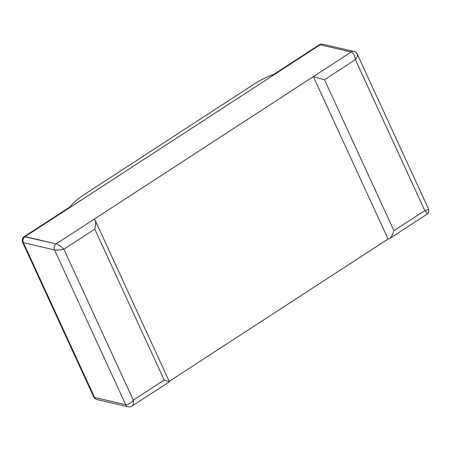 <?xml version="1.0" encoding="UTF-8"?>
<svg xmlns="http://www.w3.org/2000/svg" width="451" height="451" viewBox="0 0 451 451"><rect width="100%" height="100%" fill="white"/><g stroke="black" fill="none" stroke-linecap="round" stroke-linejoin="round"><path stroke-width="0.68" d="M71.016 206.225L69.347 207.872L275.865 73.564A37.974 12.791 -24.7 0 0 253.299 84.619L83.706 194.911A37.974 12.791 -24.7 0 0 69.347 207.872L25.093 236.651L56.195 243.867L94.056 219.242L95.161 220.308C95.933 222.304 95.809 225.246 94.783 229.136L63.901 249.217C61.032 246.393 58.461 244.605 56.195 243.867L351.222 52L320.12 44.784L25.093 236.651A4.431 3.822 103.1 0 0 23.396 242.677L22.573 242.249L93.628 396.733L94.603 397.5L23.396 242.677L54.498 249.893A4.431 3.822 -76.9 0 1 56.195 243.867L24.185 236.679C22.511 237.502 21.975 239.357 22.578 242.249M388.057 239.024L313.36 76.625L324.506 79.737L355.388 59.656L424.808 210.583L393.926 230.664C392.72 234.667 391.22 237.339 389.433 238.68L388.057 239.024L169.226 381.337M428.427 208.802C428.54 209.36 427.334 209.957 424.808 210.583C426.674 212.584 427.345 213.847 426.815 214.366C428.489 213.543 429.025 211.694 428.422 208.802L357.299 54.176M313.36 76.625L351.222 52C353.274 52.88 354.661 55.434 355.388 59.656C357.153 57.384 357.812 55.603 357.367 54.312L357.361 54.3M322.854 44.254A4.431 3.822 -76.9 0 1 322.865 44.26C321.061 44.012 319.759 44.254 318.953 44.993L320.12 44.784A4.431 3.822 -76.9 0 1 322.854 44.254L353.967 51.476A4.431 3.822 103.1 0 0 353.967 51.476A4.431 3.822 103.1 0 0 351.222 52L320.12 44.784L275.865 73.564L272.122 75.441M128.152 406.796A4.431 3.822 -76.9 0 0 128.157 406.796C130.254 406.915 131.545 406.672 132.036 406.063L169.418 381.755L164.198 380.063L133.321 400.144L63.901 249.217C60 250.046 56.865 250.271 54.498 249.893L125.711 404.716L94.603 397.5A4.431 3.822 103.1 0 0 97.038 399.575A4.431 3.822 103.1 0 0 97.044 399.575L128.152 406.796A4.431 3.822 -76.9 0 1 125.711 404.716C127.966 404.857 130.508 403.335 133.321 400.144C133.631 403.155 133.203 405.133 132.036 406.069L131.901 406.154M393.926 230.664L324.506 79.737M164.198 380.063L94.783 229.136M353.979 51.476C355.895 52.158 357.023 53.1 357.361 54.312M389.433 238.68L426.815 214.366M273.915 74.274L318.953 44.982M95.161 220.308L169.418 381.755M70.035 206.862L24.185 236.685M97.038 399.575C95.105 398.893 93.971 397.945 93.628 396.722"/></g></svg>
